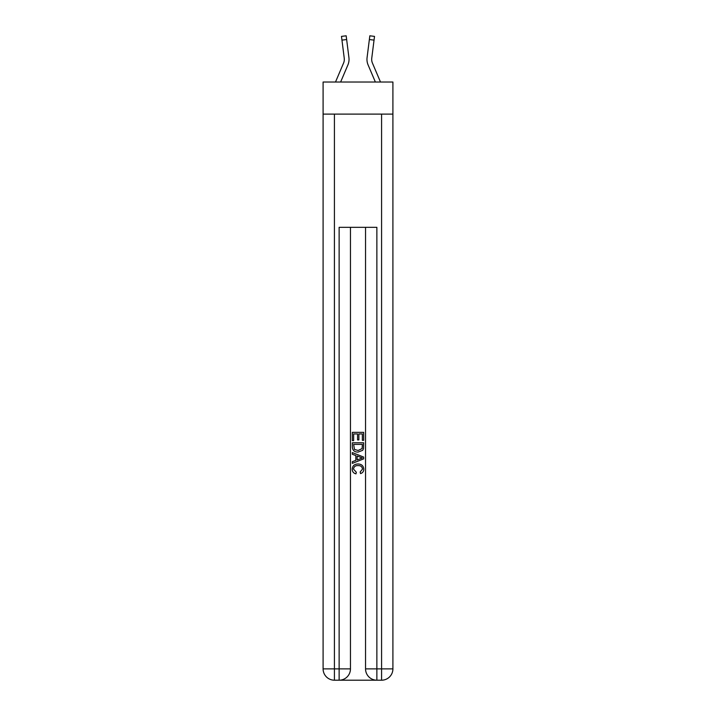 <?xml version="1.0" encoding="UTF-8"?>
<svg xmlns="http://www.w3.org/2000/svg" width="716" height="716" viewBox="0 0 716 716"><rect width="100%" height="100%" fill="white"/><g stroke="black" fill="none" stroke-linecap="round" stroke-linejoin="round"><path stroke-width="1.07" d="M392.905 114.112L392.905 82.027L323.095 82.027L323.095 114.112L392.905 114.112L392.905 668.878L381.583 668.878L381.583 114.112M340.628 82.027L347.904 64.932A14.15 14.15 0 0 0 348.925 57.611L346.642 39.541L341.962 40.132L341.487 36.391L346.168 35.8L346.642 39.541M348.853 57.047L348.925 57.611M375.372 82.027L368.096 64.932A14.15 14.15 0 0 1 367.075 57.611L369.832 35.8L374.513 36.391L369.832 35.8L374.513 36.391L374.038 40.132L369.358 39.541M366.959 59.383L366.977 60.081M380.5 82.027L372.436 63.08A9.433 9.433 0 0 1 371.756 58.202L374.038 40.132M335.5 82.027L343.564 63.08A9.433 9.433 0 0 0 344.315 59.401A9.433 9.433 0 0 1 343.564 63.08A9.433 9.433 0 0 0 344.315 59.401A9.433 9.433 0 0 1 343.564 63.08A9.433 9.433 0 0 0 344.315 59.401A9.433 9.433 0 0 1 343.564 63.08A9.433 9.433 0 0 0 344.315 59.401A9.433 9.433 0 0 1 343.564 63.08A9.433 9.433 0 0 0 344.315 59.401M372.436 63.08A9.433 9.433 0 0 1 371.685 59.401A9.433 9.433 0 0 0 372.436 63.08A9.433 9.433 0 0 1 371.685 59.401A9.433 9.433 0 0 0 372.436 63.08A9.433 9.433 0 0 1 371.685 59.401A9.433 9.433 0 0 0 372.436 63.08A9.433 9.433 0 0 1 371.685 59.401A9.433 9.433 0 0 0 372.436 63.08A9.433 9.433 0 0 1 371.685 59.401M339.984 680.2L376.016 680.2M365.545 227.33L365.545 668.878A11.322 11.322 0 0 0 376.867 680.2L376.867 668.878L365.545 668.878A11.322 11.322 0 0 0 376.867 680.2L381.583 680.2L381.583 668.878L376.867 668.878L376.867 227.33L339.133 227.33L339.133 668.878L323.095 668.878L323.095 114.112M350.455 227.33L350.455 668.878A11.322 11.322 0 0 1 339.133 680.2L334.417 680.2A11.322 11.322 0 0 1 323.095 668.878A11.322 11.322 0 0 0 334.417 680.2L334.417 114.112M381.583 680.2A11.322 11.322 0 0 0 392.905 668.878A11.322 11.322 0 0 1 381.583 680.2M352.335 440.626L352.335 432.357L363.665 432.357L363.665 440.34L362.359 440.34L362.359 433.95L358.868 433.95L358.868 439.901L357.561 439.901L357.561 433.95L353.641 433.95L353.641 440.626L352.335 440.626M352.335 446.856L352.335 442.801L363.665 442.801L363.495 448.672L362.69 450.319L358.063 452.091C354.438 452.109 352.532 450.364 352.335 446.856M353.641 444.403L354.447 449.406L358.09 450.498L362.117 448.565L362.359 444.403L353.641 444.403M352.335 454.275L352.335 452.575L363.665 457.077L363.665 458.875L352.335 463.368L352.335 461.677L355.825 460.388L355.825 455.564L352.335 454.275M360.264 457.202L357.132 456.038L357.132 459.905L362.359 457.971L360.264 457.202M353.498 469.096L356.335 472.274L355.959 473.867C353.561 473.24 352.308 471.701 352.191 469.248C352.496 465.767 354.465 464.022 358.081 463.995C361.562 464.075 363.468 465.812 363.809 469.213C363.746 471.45 362.654 472.909 360.515 473.58L360.175 471.978L362.502 469.132C362.162 466.689 360.694 465.507 358.09 465.597C355.44 465.454 353.91 466.626 353.498 469.096M369.832 35.8L374.513 36.391L369.832 35.8M343.564 63.08A9.433 9.433 0 0 0 344.244 58.202L341.962 40.132M344.306 59.849L344.244 58.202L344.306 59.849M367.075 57.611L367.147 57.047M350.455 668.878L339.133 668.878L339.133 680.2A11.322 11.322 0 0 0 350.455 668.878"/></g></svg>
